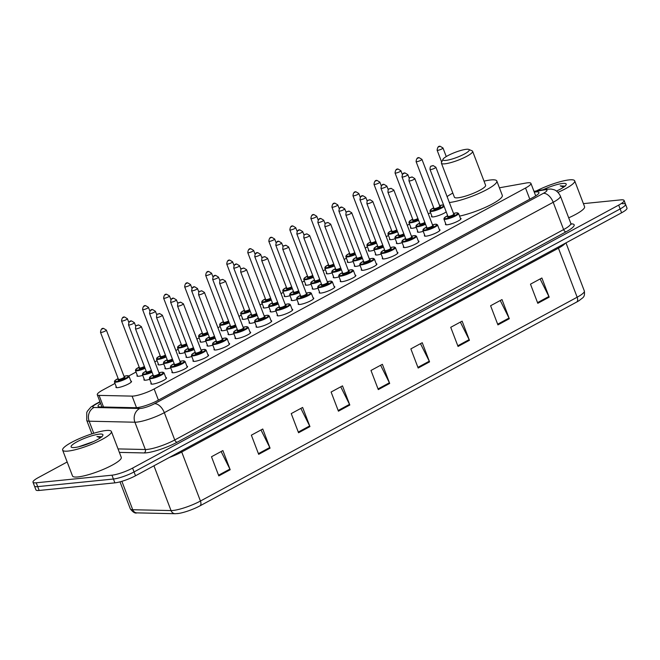 <?xml version="1.0" encoding="UTF-8"?>
<svg xmlns="http://www.w3.org/2000/svg" width="660" height="660" viewBox="0 0 660 660"><rect width="100%" height="100%" fill="white"/><g stroke="black" fill="none" stroke-linecap="round" stroke-linejoin="round"><path stroke-width="0.99" d="M142.758 375.342A8.349 1.576 159.1 0 1 138.691 376.258A8.349 1.576 159.1 0 1 136.966 375.952A8.349 1.576 159.1 0 1 137.255 375.251M163.795 363.957A8.349 1.576 159.1 0 1 159.728 364.881A8.349 1.576 159.1 0 1 158.004 364.567A8.349 1.576 159.1 0 1 158.293 363.866M184.833 352.572A8.349 1.576 159.1 0 1 180.766 353.496A8.349 1.576 159.1 0 1 179.041 353.191A8.349 1.576 159.1 0 1 179.33 352.489M205.87 341.195A8.349 1.576 159.1 0 1 201.803 342.111A8.349 1.576 159.1 0 1 200.079 341.806A8.349 1.576 159.1 0 1 200.376 341.104M226.908 329.81A8.349 1.576 159.1 0 1 222.849 330.734A8.349 1.576 159.1 0 1 221.116 330.421A8.349 1.576 159.1 0 1 221.413 329.719M247.946 318.425A8.349 1.576 159.1 0 1 243.886 319.349A8.349 1.576 159.1 0 1 242.162 319.044A8.349 1.576 159.1 0 1 242.451 318.343M268.983 307.048A8.349 1.576 159.1 0 1 264.924 307.964A8.349 1.576 159.1 0 1 263.2 307.659A8.349 1.576 159.1 0 1 263.488 306.958M290.021 295.663A8.349 1.576 159.1 0 1 285.962 296.579A8.349 1.576 159.1 0 1 284.237 296.274A8.349 1.576 159.1 0 1 284.526 295.573M311.066 284.278A8.349 1.576 159.1 0 1 306.999 285.202A8.349 1.576 159.1 0 1 305.275 284.889A8.349 1.576 159.1 0 1 305.563 284.196M332.104 272.893A8.349 1.576 159.1 0 1 328.036 273.817A8.349 1.576 159.1 0 1 326.312 273.512A8.349 1.576 159.1 0 1 326.601 272.811M353.141 261.517A8.349 1.576 159.1 0 1 349.074 262.433A8.349 1.576 159.1 0 1 347.35 262.127A8.349 1.576 159.1 0 1 347.638 261.426M374.179 250.132A8.349 1.576 159.1 0 1 370.111 251.056A8.349 1.576 159.1 0 1 368.387 250.742A8.349 1.576 159.1 0 1 368.684 250.049M395.216 238.747A8.349 1.576 159.1 0 1 391.149 239.671A8.349 1.576 159.1 0 1 389.425 239.365A8.349 1.576 159.1 0 1 389.722 238.664M416.254 227.37A8.349 1.576 159.1 0 1 412.195 228.286A8.349 1.576 159.1 0 1 410.462 227.98A8.349 1.576 159.1 0 1 410.759 227.279M446.218 211.876A8.349 1.576 159.1 0 1 433.232 216.909A8.349 1.576 159.1 0 1 431.508 216.596A8.349 1.576 159.1 0 1 431.797 215.894M130.845 381.051A8.349 1.576 159.1 0 1 131.53 381.373A8.349 1.576 159.1 0 1 126.605 384.871A8.349 1.576 159.1 0 1 117.653 387.643A8.349 1.576 159.1 0 1 115.929 387.337A8.349 1.576 159.1 0 1 116.218 386.636M170.758 367.892A8.349 1.576 159.1 0 1 166.7 368.816A8.349 1.576 159.1 0 1 164.967 368.503A8.349 1.576 159.1 0 1 165.264 367.81M191.796 356.507A8.349 1.576 159.1 0 1 187.737 357.431A8.349 1.576 159.1 0 1 186.013 357.126A8.349 1.576 159.1 0 1 186.301 356.425M212.834 345.13A8.349 1.576 159.1 0 1 208.774 346.046A8.349 1.576 159.1 0 1 207.05 345.741A8.349 1.576 159.1 0 1 207.339 345.04M233.871 333.745A8.349 1.576 159.1 0 1 229.812 334.67A8.349 1.576 159.1 0 1 228.088 334.356A8.349 1.576 159.1 0 1 228.376 333.655M254.917 322.361A8.349 1.576 159.1 0 1 250.849 323.284A8.349 1.576 159.1 0 1 249.125 322.979A8.349 1.576 159.1 0 1 249.414 322.278M275.954 310.984A8.349 1.576 159.1 0 1 271.887 311.899A8.349 1.576 159.1 0 1 270.163 311.594A8.349 1.576 159.1 0 1 270.451 310.893M296.992 299.599A8.349 1.576 159.1 0 1 292.924 300.523A8.349 1.576 159.1 0 1 291.2 300.209A8.349 1.576 159.1 0 1 291.497 299.508M318.029 288.214A8.349 1.576 159.1 0 1 313.962 289.138A8.349 1.576 159.1 0 1 312.238 288.824A8.349 1.576 159.1 0 1 312.535 288.131M339.067 276.837A8.349 1.576 159.1 0 1 335.008 277.753A8.349 1.576 159.1 0 1 333.275 277.447A8.349 1.576 159.1 0 1 333.572 276.746M360.104 265.452A8.349 1.576 159.1 0 1 356.045 266.368A8.349 1.576 159.1 0 1 354.321 266.062A8.349 1.576 159.1 0 1 354.61 265.361M381.142 254.067A8.349 1.576 159.1 0 1 377.083 254.991A8.349 1.576 159.1 0 1 375.358 254.677A8.349 1.576 159.1 0 1 375.647 253.984M402.179 242.682A8.349 1.576 159.1 0 1 398.12 243.606A8.349 1.576 159.1 0 1 396.396 243.301A8.349 1.576 159.1 0 1 396.685 242.599M423.225 231.305A8.349 1.576 159.1 0 1 419.158 232.221A8.349 1.576 159.1 0 1 417.433 231.916A8.349 1.576 159.1 0 1 417.722 231.214M149.721 379.277A8.349 1.576 159.1 0 1 145.654 380.193A8.349 1.576 159.1 0 1 143.929 379.888A8.349 1.576 159.1 0 1 144.226 379.186M292.05 309.243A8.349 1.576 159.1 0 1 292.735 309.573A8.349 1.576 159.1 0 1 287.81 313.063A8.349 1.576 159.1 0 1 278.858 315.835A8.349 1.576 159.1 0 1 277.134 315.529A8.349 1.576 159.1 0 1 277.423 314.828M313.087 297.858A8.349 1.576 159.1 0 1 313.772 298.188A8.349 1.576 159.1 0 1 308.847 301.678A8.349 1.576 159.1 0 1 299.896 304.458A8.349 1.576 159.1 0 1 298.171 304.144A8.349 1.576 159.1 0 1 298.46 303.443M207.892 354.775A8.349 1.576 159.1 0 1 208.576 355.096A8.349 1.576 159.1 0 1 203.651 358.594A8.349 1.576 159.1 0 1 194.7 361.366A8.349 1.576 159.1 0 1 192.976 361.061A8.349 1.576 159.1 0 1 193.264 360.36M334.125 286.481A8.349 1.576 159.1 0 1 334.81 286.803A8.349 1.576 159.1 0 1 329.885 290.301A8.349 1.576 159.1 0 1 320.933 293.073A8.349 1.576 159.1 0 1 319.209 292.76A8.349 1.576 159.1 0 1 319.498 292.066M186.854 366.151A8.349 1.576 159.1 0 1 187.539 366.481A8.349 1.576 159.1 0 1 182.614 369.979A8.349 1.576 159.1 0 1 173.662 372.751A8.349 1.576 159.1 0 1 171.938 372.438A8.349 1.576 159.1 0 1 172.227 371.745M271.012 320.628A8.349 1.576 159.1 0 1 271.697 320.95A8.349 1.576 159.1 0 1 266.772 324.448A8.349 1.576 159.1 0 1 257.821 327.22A8.349 1.576 159.1 0 1 256.088 326.914A8.349 1.576 159.1 0 1 256.385 326.213M228.938 343.39A8.349 1.576 159.1 0 1 229.614 343.72A8.349 1.576 159.1 0 1 224.697 347.209A8.349 1.576 159.1 0 1 215.737 349.981A8.349 1.576 159.1 0 1 214.013 349.676A8.349 1.576 159.1 0 1 214.302 348.975M249.975 332.005A8.349 1.576 159.1 0 1 250.66 332.335A8.349 1.576 159.1 0 1 245.734 335.825A8.349 1.576 159.1 0 1 236.775 338.605A8.349 1.576 159.1 0 1 235.051 338.291A8.349 1.576 159.1 0 1 235.348 337.59M355.162 275.096A8.349 1.576 159.1 0 1 355.847 275.426A8.349 1.576 159.1 0 1 350.922 278.916A8.349 1.576 159.1 0 1 341.971 281.688A8.349 1.576 159.1 0 1 340.246 281.383A8.349 1.576 159.1 0 1 340.535 280.682M376.2 263.711A8.349 1.576 159.1 0 1 376.885 264.041A8.349 1.576 159.1 0 1 371.959 267.531A8.349 1.576 159.1 0 1 363.008 270.303A8.349 1.576 159.1 0 1 361.284 269.998A8.349 1.576 159.1 0 1 361.573 269.296M397.246 252.334A8.349 1.576 159.1 0 1 397.922 252.656A8.349 1.576 159.1 0 1 392.997 256.154A8.349 1.576 159.1 0 1 384.046 258.926A8.349 1.576 159.1 0 1 382.322 258.613A8.349 1.576 159.1 0 1 382.61 257.92M418.283 240.95A8.349 1.576 159.1 0 1 418.968 241.279A8.349 1.576 159.1 0 1 414.043 244.769A8.349 1.576 159.1 0 1 405.083 247.541A8.349 1.576 159.1 0 1 403.359 247.236A8.349 1.576 159.1 0 1 403.656 246.535M439.321 229.564A8.349 1.576 159.1 0 1 440.005 229.895A8.349 1.576 159.1 0 1 435.08 233.384A8.349 1.576 159.1 0 1 426.121 236.156A8.349 1.576 159.1 0 1 424.396 235.851A8.349 1.576 159.1 0 1 424.693 235.15M460.358 218.179A8.349 1.576 159.1 0 1 461.043 218.51A8.349 1.576 159.1 0 1 456.118 222.007A8.349 1.576 159.1 0 1 447.166 224.779A8.349 1.576 159.1 0 1 445.434 224.466A8.349 1.576 159.1 0 1 445.731 223.773M165.817 377.536A8.349 1.576 159.1 0 1 166.501 377.866A8.349 1.576 159.1 0 1 161.576 381.356A8.349 1.576 159.1 0 1 152.625 384.128A8.349 1.576 159.1 0 1 150.901 383.823A8.349 1.576 159.1 0 1 151.189 383.122M114.997 383.427L102.679 390.085A15.659 2.962 -20.9 0 0 97.284 394.746A15.659 2.962 -20.9 0 0 99.091 395.389L132.091 396.124A15.659 2.962 -20.9 0 0 133.526 396.049A15.659 2.962 -20.9 0 0 154.151 388.963L525.541 188.026A15.659 2.962 -20.9 0 0 530.929 183.373A15.659 2.962 -20.9 0 0 525.921 183.051L499.414 187.795M430.567 212.685L428.315 213.906M409.53 224.07L407.278 225.291M388.492 235.455L386.232 236.676M367.455 246.832L365.195 248.061M346.417 258.217L344.157 259.438M325.38 269.602L323.12 270.823M304.342 280.987L302.082 282.208M283.305 292.363L281.045 293.584M262.259 303.748L260.007 304.969M241.222 315.134L238.97 316.354M220.184 326.51L217.924 327.731M199.147 337.895L196.886 339.116M178.109 349.28L175.849 350.501M157.072 360.657L154.811 361.886M136.034 372.042L128.791 375.961M100.576 403.359A15.659 2.962 -20.9 0 0 98.068 406.288A15.659 2.962 -20.9 0 0 99.874 406.931L135.523 407.715A15.659 2.962 -20.9 0 0 136.958 407.649A15.659 2.962 -20.9 0 0 157.583 400.562L533.536 197.158A15.659 2.962 -20.9 0 0 538.931 192.497A15.659 2.962 -20.9 0 0 534.27 192.118M583.399 203.635L620.837 199.873A15.659 2.962 159.1 0 1 624.071 200.45A15.659 2.962 159.1 0 1 618.684 205.112L132.594 468.097A15.659 2.962 159.1 0 1 111.969 475.192L36.234 482.798A15.659 2.962 159.1 0 1 33 482.221A15.659 2.962 159.1 0 1 38.395 477.559L67.163 461.992M622.306 203.709A15.659 2.962 159.1 0 1 625.54 204.286L627 208.114A15.659 2.962 159.1 0 1 621.605 212.776L135.523 475.761A15.659 2.962 159.1 0 1 114.889 482.848L39.163 490.454L37.694 486.626A15.659 2.962 159.1 0 1 34.46 486.049A15.659 2.962 159.1 0 0 37.694 486.626L113.429 479.02L37.694 486.626L36.234 482.798M135.523 475.761L134.054 471.933A15.659 2.962 159.1 0 1 113.429 479.02A15.659 2.962 159.1 0 0 134.054 471.933L620.144 208.939L134.054 471.933L132.594 468.097M625.54 204.286A15.659 2.962 159.1 0 1 620.144 208.939A15.659 2.962 159.1 0 0 625.54 204.286L624.071 200.45M540.111 278.949L548.897 296.488A4.174 2.343 61.6 0 1 549.186 297.149L541.876 278L530.483 284.163L537.793 303.311L549.186 297.149M500.239 300.523L509.017 318.062A4.174 2.343 61.6 0 1 509.314 318.722L501.996 299.574L490.603 305.737L497.92 324.885L509.314 318.722M460.358 322.096L469.144 339.636A4.174 2.343 61.6 0 1 469.441 340.296L462.124 321.148L450.731 327.31L458.048 346.459L469.441 340.296M420.486 343.67L429.272 361.21A4.174 2.343 61.6 0 1 429.561 361.87L422.251 342.721L410.858 348.884L418.168 368.033L429.561 361.87M221.116 451.539L229.903 469.079A4.174 2.343 61.6 0 1 230.191 469.738L222.882 450.582L211.489 456.753L218.798 475.901L230.191 469.738M260.989 429.965L269.775 447.505A4.174 2.343 61.6 0 1 270.064 448.165L262.754 429.008L251.361 435.179L258.671 454.327L270.064 448.165M300.861 408.391L309.647 425.931A4.174 2.343 61.6 0 1 309.944 426.591L302.626 407.435L291.233 413.605L298.551 432.754L309.944 426.591M340.741 386.818L349.519 404.357A4.174 2.343 61.6 0 1 349.816 405.017L342.499 385.869L331.105 392.032L338.423 411.18L349.816 405.017M380.614 365.244L389.4 382.784A4.174 2.343 61.6 0 1 389.689 383.443L382.379 364.295L370.986 370.458L378.296 389.606L389.689 383.443M576.7 302.033A5.222 2.929 -118.4 0 0 577.162 297.214A20.881 3.952 -20.9 0 0 584.347 291.002C585.024 297.701 583.093 297.198 579.373 300.457A17.119 3.234 159.1 0 1 576.7 302.033L199.98 505.849A17.119 3.234 159.1 0 1 178.637 513.447A17.119 3.234 159.1 0 1 177.424 513.595M39.163 490.454A15.659 2.962 159.1 0 1 35.929 489.877L33 482.221M106.004 430.534A26.095 4.934 159.1 0 1 111.392 431.5A26.095 4.934 159.1 0 1 96.005 442.414A26.095 4.934 159.1 0 1 68.021 451.085A26.095 4.934 159.1 0 1 62.634 450.12A26.095 4.934 159.1 0 1 78.02 439.205A26.095 4.934 159.1 0 1 106.004 430.534M111.392 431.5L121.267 457.355A26.095 4.934 159.1 0 1 105.872 468.27A26.095 4.934 159.1 0 1 77.897 476.941A26.095 4.934 159.1 0 1 72.509 475.976L62.634 450.12M93.349 441.639L78.523 446.828M74.629 447.513A17.02 3.217 159.1 0 1 71.635 447.348A17.02 3.217 159.1 0 1 79.744 440.418A17.02 3.217 159.1 0 1 99.396 434.115A17.02 3.217 159.1 0 1 102.836 435.435A17.02 3.217 159.1 0 1 91.418 442.497A17.02 3.217 159.1 0 1 74.629 447.513M101.953 436.813L96.921 436.524L100.369 437.794M101.566 436.887L96.921 436.524M466.356 149.3A14.091 2.665 159.1 0 1 468.839 149.44A14.091 2.665 159.1 0 1 462.124 155.174A14.091 2.665 159.1 0 1 445.855 160.396A14.091 2.665 159.1 0 1 443 159.299A14.091 2.665 159.1 0 1 452.463 153.45A14.091 2.665 159.1 0 1 466.356 149.3M468.839 149.44L472.114 150.826A16.698 3.16 159.1 0 1 472.618 151.288A16.698 3.16 159.1 0 1 462.776 158.268A16.698 3.16 159.1 0 1 444.865 163.82A16.698 3.16 159.1 0 1 441.416 163.201A16.698 3.16 159.1 0 1 441.49 162.525L443 159.299M441.416 163.201L454.393 197.2A16.698 3.16 -20.9 0 0 457.85 197.81A16.698 3.16 -20.9 0 0 475.753 192.266A16.698 3.16 -20.9 0 0 485.603 185.279L472.618 151.288M484.028 181.154A28.71 5.428 159.1 0 1 490.883 179.941A28.71 5.428 159.1 0 1 496.815 180.997A28.71 5.428 159.1 0 1 480.059 192.926A28.71 5.428 159.1 0 1 449.344 202.513M496.815 180.997L502.301 195.36A28.71 5.428 159.1 0 1 488.483 205.912A28.71 5.428 159.1 0 1 459.566 216.1M447.084 196.597A28.71 5.428 159.1 0 1 452.818 193.075M536.374 190.93A26.095 4.934 159.1 0 1 569.299 179.875A26.095 4.934 159.1 0 1 574.695 180.84A26.095 4.934 159.1 0 1 557.989 192.34M574.695 180.84L584.57 206.695A26.095 4.934 159.1 0 1 568.697 217.825M543.114 189.725A17.02 3.217 159.1 0 1 562.699 183.447A17.02 3.217 159.1 0 1 566.14 184.767A17.02 3.217 159.1 0 1 556.479 191.062M565.257 186.145L560.224 185.864L563.673 187.135M564.869 186.219L560.224 185.864M136.513 407.69L132.091 396.124M158.408 400.117L154.151 388.963M103.529 407.014L99.091 395.389M529.798 199.18L525.541 188.026M100.048 401.981L96.426 403.936A10.436 1.972 -20.9 0 0 94.042 407.476L139.804 408.49A10.436 1.972 -20.9 0 0 140.761 408.441A10.436 1.972 -20.9 0 0 154.514 403.714L543.386 193.322A10.436 1.972 -20.9 0 0 544.822 189.832A10.436 1.972 -20.9 0 0 543.634 190.006L534.113 191.705M543.634 190.006A10.436 7.26 79.8 0 1 545.449 189.304L551.042 189.024L553.856 189.684C553.451 189.61 557.452 190.171 560.389 196.069A20.881 3.952 159.1 0 1 553.195 202.282L164.323 412.673A20.881 3.952 159.1 0 1 136.818 422.128A20.881 3.952 159.1 0 1 134.912 422.218L145.332 449.51A20.881 3.952 -20.9 0 0 147.246 449.419A20.881 3.952 -20.9 0 0 174.751 439.964L563.615 229.573A20.881 3.952 -20.9 0 0 570.809 223.361L571.51 224.194L570.768 224.087M571.098 223.855A23.488 4.438 159.1 0 1 566.074 231.809L177.202 442.2A2.607 1.468 61.6 0 1 174.751 439.964L164.323 412.673A10.436 5.866 -118.4 0 0 154.514 403.714M177.202 442.2A23.488 4.438 159.1 0 1 146.256 452.842A23.488 4.438 159.1 0 1 144.111 452.941L119.369 452.397M111.969 475.192L114.889 482.848M618.684 205.112L621.605 212.776M139.804 408.49A10.436 9.298 91.3 0 0 134.912 422.218L89.15 421.204L93.753 433.273M94.042 407.476A10.436 9.298 91.3 0 0 89.15 421.204A20.881 3.952 159.1 0 1 86.74 420.346L91.897 433.859M118.041 448.907L145.332 449.51A2.607 2.326 -88.7 0 1 144.111 452.941M543.386 193.322A10.436 5.866 -118.4 0 1 553.195 202.282L563.615 229.573A2.607 1.468 61.6 0 0 566.074 231.809M96.426 403.936A10.436 5.866 -118.4 0 0 95.122 404.332L90.923 407.047L87.368 411.205L86.749 412.566L86.74 420.346M558.112 247.129A5.222 2.929 -118.4 0 0 558.434 248.185L181.723 452.001A20.881 3.952 159.1 0 1 169.282 457.495M565.282 243.243A20.881 3.952 159.1 0 1 558.434 248.185L577.162 297.214L200.442 501.031A5.222 2.929 61.6 0 1 199.98 505.849M121.877 481.313L132.726 509.726A5.222 4.645 91.3 0 0 136.892 512.869C135.176 513.612 132.99 512.275 130.325 508.868A20.881 3.952 -20.9 0 0 132.726 509.726L171.031 510.568A20.881 3.952 -20.9 0 0 172.936 510.485A20.881 3.952 -20.9 0 0 200.442 501.031L181.723 452.001A5.222 2.929 -118.4 0 1 181.393 450.945M178.637 513.447L175.189 513.711A5.222 4.645 91.3 0 1 171.031 510.568L153.937 465.795M389.4 382.784L378.04 388.93M349.519 404.357L338.159 410.503M309.647 425.931L298.287 432.077M269.775 447.505L258.415 453.651M229.903 469.079L218.542 475.225M429.272 361.21L417.912 367.356M469.144 339.636L457.784 345.782M509.017 318.062L497.656 324.209M548.897 296.488L537.537 302.635M150.992 378.659A7.829 1.477 159.1 0 1 149.374 378.37L149.77 377.182L153.128 375.037A7.309 1.378 -20.9 0 0 151.189 377.974A7.309 1.378 -20.9 0 0 160.817 374.665A7.309 1.378 -20.9 0 0 161.824 372.224A7.309 1.378 -20.9 0 0 158.986 372.817L161.956 372.182L164.002 372.784A7.829 1.477 159.1 0 1 159.39 376.06A7.829 1.477 159.1 0 1 150.992 378.659M159.349 373.651A3.655 0.693 159.1 0 1 158.54 374.946A3.655 0.693 159.1 0 1 153.846 376.538A3.655 0.693 159.1 0 1 153.516 375.829M159.25 373.502L141.331 326.584A3.135 0.594 159.1 0 1 139.483 327.888A3.135 0.594 159.1 0 1 136.125 328.927A3.135 0.594 159.1 0 1 135.481 328.812L153.4 375.738A3.135 0.594 -20.9 0 0 154.044 375.853A3.135 0.594 -20.9 0 0 157.402 374.814A3.135 0.594 -20.9 0 0 159.25 373.502L159.035 373.7M137.874 325.099L137.115 325.512L137.874 325.099M172.029 367.274A7.829 1.477 159.1 0 1 170.412 366.985L170.808 365.797L174.174 363.66A7.309 1.378 -20.9 0 0 172.227 366.589A7.309 1.378 -20.9 0 0 181.855 363.28A7.309 1.378 -20.9 0 0 182.861 360.838A7.309 1.378 -20.9 0 0 180.023 361.433L182.993 360.797L185.039 361.399A7.829 1.477 159.1 0 1 180.427 364.675A7.829 1.477 159.1 0 1 172.029 367.274M180.386 362.266A3.655 0.693 159.1 0 1 179.578 363.561A3.655 0.693 159.1 0 1 174.883 365.153A3.655 0.693 159.1 0 1 174.562 364.452M180.287 362.117L162.368 315.2A3.135 0.594 159.1 0 1 160.52 316.511A3.135 0.594 159.1 0 1 157.162 317.551A3.135 0.594 159.1 0 1 156.519 317.435L174.438 364.353A3.135 0.594 -20.9 0 0 175.081 364.468A3.135 0.594 -20.9 0 0 178.439 363.429A3.135 0.594 -20.9 0 0 180.287 362.117L180.073 362.315M158.911 313.714L158.152 314.127L158.911 313.714M193.066 355.897A7.829 1.477 159.1 0 1 191.45 355.608L191.845 354.42L195.212 352.275A7.309 1.378 -20.9 0 0 193.264 355.212A7.309 1.378 -20.9 0 0 202.892 351.904A7.309 1.378 -20.9 0 0 203.899 349.453A7.309 1.378 -20.9 0 0 201.061 350.048L204.031 349.421L206.077 350.023A7.829 1.477 159.1 0 1 201.465 353.298A7.829 1.477 159.1 0 1 193.066 355.897M201.424 350.881A3.655 0.693 159.1 0 1 200.615 352.184A3.655 0.693 159.1 0 1 195.929 353.768A3.655 0.693 159.1 0 1 195.599 353.067M201.325 350.74L183.406 303.814A3.135 0.594 159.1 0 1 181.558 305.126A3.135 0.594 159.1 0 1 178.208 306.166A3.135 0.594 159.1 0 1 177.556 306.05L195.475 352.976A3.135 0.594 -20.9 0 0 196.119 353.092A3.135 0.594 -20.9 0 0 199.477 352.044A3.135 0.594 -20.9 0 0 201.325 350.74L201.11 350.938M179.949 302.329L179.19 302.742L179.949 302.329M214.112 344.512A7.829 1.477 159.1 0 1 212.487 344.223L212.883 343.035L216.249 340.89A7.309 1.378 -20.9 0 0 214.302 343.827A7.309 1.378 -20.9 0 0 223.93 340.519A7.309 1.378 -20.9 0 0 224.936 338.077A7.309 1.378 -20.9 0 0 222.098 338.671L225.068 338.036L227.123 338.638A7.829 1.477 159.1 0 1 222.502 341.913A7.829 1.477 159.1 0 1 214.112 344.512M222.461 339.496A3.655 0.693 159.1 0 1 221.653 340.799A3.655 0.693 159.1 0 1 216.967 342.391A3.655 0.693 159.1 0 1 216.637 341.682M222.362 339.355L204.443 292.429A3.135 0.594 159.1 0 1 202.603 293.741A3.135 0.594 159.1 0 1 199.246 294.781A3.135 0.594 159.1 0 1 198.594 294.665L216.513 341.591A3.135 0.594 -20.9 0 0 217.157 341.707A3.135 0.594 -20.9 0 0 220.514 340.667A3.135 0.594 -20.9 0 0 222.362 339.355L222.148 339.553M200.987 290.953L200.227 291.365L200.987 290.953M235.15 333.127A7.829 1.477 159.1 0 1 233.533 332.838L233.921 331.65L237.286 329.505A7.309 1.378 -20.9 0 0 235.348 332.442A7.309 1.378 -20.9 0 0 244.967 329.134A7.309 1.378 -20.9 0 0 245.974 326.692A7.309 1.378 -20.9 0 0 243.144 327.286L246.106 326.65L248.16 327.253A7.829 1.477 159.1 0 1 243.54 330.528A7.829 1.477 159.1 0 1 235.15 333.127M243.499 328.119A3.655 0.693 159.1 0 1 242.698 329.414A3.655 0.693 159.1 0 1 238.004 331.007A3.655 0.693 159.1 0 1 237.674 330.305M243.4 327.971L225.489 281.053A3.135 0.594 159.1 0 1 223.641 282.364A3.135 0.594 159.1 0 1 220.283 283.404A3.135 0.594 159.1 0 1 219.632 283.288L237.55 330.206A3.135 0.594 -20.9 0 0 238.202 330.322A3.135 0.594 -20.9 0 0 241.56 329.282A3.135 0.594 -20.9 0 0 243.4 327.971L243.185 328.168M222.024 279.568L221.265 279.98L222.024 279.568M256.187 321.75A7.829 1.477 159.1 0 1 254.57 321.461L254.958 320.265L258.324 318.128A7.309 1.378 -20.9 0 0 256.385 321.065A7.309 1.378 -20.9 0 0 266.013 317.757A7.309 1.378 -20.9 0 0 267.019 315.307A7.309 1.378 -20.9 0 0 264.182 315.901L267.143 315.265L269.197 315.876A7.829 1.477 159.1 0 1 264.577 319.143A7.829 1.477 159.1 0 1 256.187 321.75M264.536 316.734A3.655 0.693 159.1 0 1 263.736 318.037A3.655 0.693 159.1 0 1 259.042 319.621A3.655 0.693 159.1 0 1 258.712 318.92M264.445 316.594L246.526 269.668A3.135 0.594 159.1 0 1 244.678 270.979A3.135 0.594 159.1 0 1 241.321 272.019A3.135 0.594 159.1 0 1 240.669 271.903L258.588 318.821A3.135 0.594 -20.9 0 0 259.24 318.937A3.135 0.594 -20.9 0 0 262.597 317.897A3.135 0.594 -20.9 0 0 264.445 316.594L264.223 316.792M243.061 268.183L242.302 268.595L243.061 268.183M292.438 310.266L290.235 304.491A7.829 1.477 159.1 0 1 285.615 307.766A7.829 1.477 159.1 0 1 277.225 310.365A7.829 1.477 159.1 0 1 275.608 310.076L275.995 308.888L279.361 306.743M279.37 306.751A7.309 1.378 -20.9 0 0 277.423 309.68A7.309 1.378 -20.9 0 0 287.05 306.372A7.309 1.378 -20.9 0 0 288.057 303.93A7.309 1.378 -20.9 0 0 285.219 304.524L288.181 303.889L290.235 304.491M285.574 305.349A3.655 0.693 159.1 0 1 284.774 306.652A3.655 0.693 159.1 0 1 280.079 308.245A3.655 0.693 159.1 0 1 279.749 307.535M285.483 305.209L267.564 258.283A3.135 0.594 159.1 0 1 265.716 259.594A3.135 0.594 159.1 0 1 262.358 260.634A3.135 0.594 159.1 0 1 261.715 260.518L279.625 307.445A3.135 0.594 -20.9 0 0 280.277 307.56A3.135 0.594 -20.9 0 0 283.635 306.521A3.135 0.594 -20.9 0 0 285.483 305.209L285.268 305.407M264.099 256.806L263.34 257.218L264.099 256.806M313.483 298.889L311.272 293.106A7.829 1.477 159.1 0 1 306.652 296.381A7.829 1.477 159.1 0 1 298.262 298.98A7.829 1.477 159.1 0 1 296.645 298.691L297.041 297.503L300.399 295.358M300.407 295.375A7.309 1.378 -20.9 0 0 298.46 298.295A7.309 1.378 -20.9 0 0 308.088 294.987A7.309 1.378 -20.9 0 0 309.094 292.545A7.309 1.378 -20.9 0 0 306.257 293.139L309.226 292.504L311.272 293.106M306.62 293.972A3.655 0.693 159.1 0 1 305.811 295.267A3.655 0.693 159.1 0 1 301.117 296.86A3.655 0.693 159.1 0 1 300.787 296.159M306.521 293.824L288.601 246.906A3.135 0.594 159.1 0 1 286.753 248.209A3.135 0.594 159.1 0 1 283.396 249.257A3.135 0.594 159.1 0 1 282.752 249.142L300.671 296.06A3.135 0.594 -20.9 0 0 301.315 296.175A3.135 0.594 -20.9 0 0 304.673 295.135A3.135 0.594 -20.9 0 0 306.521 293.824L306.306 294.022M285.145 245.421L284.377 245.834L285.145 245.421M334.521 287.504L332.31 281.721A7.829 1.477 159.1 0 1 327.698 284.996A7.829 1.477 159.1 0 1 319.3 287.603A7.829 1.477 159.1 0 1 317.683 287.314L318.079 286.118L321.436 283.981M321.445 283.99A7.309 1.378 -20.9 0 0 319.498 286.918A7.309 1.378 -20.9 0 0 329.125 283.61A7.309 1.378 -20.9 0 0 330.132 281.16A7.309 1.378 -20.9 0 0 327.294 281.754L330.264 281.119L332.31 281.721M327.657 282.587A3.655 0.693 159.1 0 1 326.849 283.891A3.655 0.693 159.1 0 1 322.154 285.475A3.655 0.693 159.1 0 1 321.824 284.774M327.558 282.447L309.639 235.521A3.135 0.594 159.1 0 1 307.791 236.833A3.135 0.594 159.1 0 1 304.433 237.872A3.135 0.594 159.1 0 1 303.79 237.757L321.709 284.674A3.135 0.594 -20.9 0 0 322.352 284.79A3.135 0.594 -20.9 0 0 325.71 283.75A3.135 0.594 -20.9 0 0 327.558 282.447L327.343 282.645M306.182 234.036L305.423 234.448L306.182 234.036M355.558 276.119L353.347 270.344A7.829 1.477 159.1 0 1 348.736 273.62A7.829 1.477 159.1 0 1 340.337 276.218A7.829 1.477 159.1 0 1 338.72 275.929L339.116 274.741L342.474 272.596M342.482 272.605A7.309 1.378 -20.9 0 0 340.535 275.534A7.309 1.378 -20.9 0 0 350.163 272.225A7.309 1.378 -20.9 0 0 351.17 269.783A7.309 1.378 -20.9 0 0 348.332 270.369L351.301 269.742L353.347 270.344M348.695 271.202A3.655 0.693 159.1 0 1 347.886 272.506A3.655 0.693 159.1 0 1 343.192 274.098A3.655 0.693 159.1 0 1 342.87 273.388M348.596 271.062L330.676 224.136A3.135 0.594 159.1 0 1 328.828 225.448A3.135 0.594 159.1 0 1 325.471 226.487A3.135 0.594 159.1 0 1 324.827 226.372L342.746 273.298A3.135 0.594 -20.9 0 0 343.39 273.413A3.135 0.594 -20.9 0 0 346.748 272.374A3.135 0.594 -20.9 0 0 348.596 271.062L348.381 271.26M327.22 222.659L326.461 223.063L327.22 222.659M376.596 264.742L374.385 258.959A7.829 1.477 159.1 0 1 369.773 262.235A7.829 1.477 159.1 0 1 361.375 264.833A7.829 1.477 159.1 0 1 359.758 264.545L360.154 263.356L363.52 261.212M363.52 261.228A7.309 1.378 -20.9 0 0 361.573 264.149A7.309 1.378 -20.9 0 0 371.2 260.84A7.309 1.378 -20.9 0 0 372.207 258.398A7.309 1.378 -20.9 0 0 369.369 258.992M369.732 259.825A3.655 0.693 159.1 0 1 368.923 261.121A3.655 0.693 159.1 0 1 364.229 262.713A3.655 0.693 159.1 0 1 363.908 262.012M369.633 259.677L351.714 212.759A3.135 0.594 159.1 0 1 349.866 214.063A3.135 0.594 159.1 0 1 346.508 215.102A3.135 0.594 159.1 0 1 345.865 214.987L363.784 261.913A3.135 0.594 -20.9 0 0 364.427 262.028A3.135 0.594 -20.9 0 0 367.785 260.989A3.135 0.594 -20.9 0 0 369.633 259.677L369.418 259.875M348.257 211.274L347.498 211.687L348.257 211.274M397.633 253.358L395.431 247.574A7.829 1.477 159.1 0 1 390.811 250.849A7.829 1.477 159.1 0 1 382.421 253.448A7.829 1.477 159.1 0 1 380.795 253.16L381.191 251.971L384.557 249.835A7.309 1.378 -20.9 0 0 382.61 252.772A7.309 1.378 -20.9 0 0 392.238 249.455A7.309 1.378 -20.9 0 0 393.245 247.013A7.309 1.378 -20.9 0 0 390.406 247.607M390.769 248.44A3.655 0.693 159.1 0 1 389.961 249.736A3.655 0.693 159.1 0 1 385.275 251.328A3.655 0.693 159.1 0 1 384.945 250.627M390.671 248.292L372.751 201.374A3.135 0.594 159.1 0 1 370.912 202.686A3.135 0.594 159.1 0 1 367.554 203.725A3.135 0.594 159.1 0 1 366.902 203.61L384.821 250.528A3.135 0.594 -20.9 0 0 385.465 250.643A3.135 0.594 -20.9 0 0 388.822 249.604A3.135 0.594 -20.9 0 0 390.671 248.292L390.456 248.49M369.295 199.889L368.536 200.302L369.295 199.889M418.671 241.972L416.468 236.197A7.829 1.477 159.1 0 1 411.848 239.473A7.829 1.477 159.1 0 1 403.458 242.071A7.829 1.477 159.1 0 1 401.841 241.783L402.229 240.595L405.595 238.45A7.309 1.378 -20.9 0 0 403.648 241.387A7.309 1.378 -20.9 0 0 413.275 238.078A7.309 1.378 -20.9 0 0 414.282 235.636A7.309 1.378 -20.9 0 0 411.452 236.222M411.807 237.055A3.655 0.693 159.1 0 1 410.998 238.359A3.655 0.693 159.1 0 1 406.312 239.951A3.655 0.693 159.1 0 1 405.983 239.242M411.708 236.915L393.797 189.989A3.135 0.594 159.1 0 1 391.949 191.301A3.135 0.594 159.1 0 1 388.591 192.34A3.135 0.594 159.1 0 1 387.94 192.225L405.859 239.151A3.135 0.594 -20.9 0 0 406.51 239.266A3.135 0.594 -20.9 0 0 409.868 238.227A3.135 0.594 -20.9 0 0 411.708 236.915L411.493 237.113M390.332 188.512L389.573 188.917L390.332 188.512M439.709 230.596L437.506 224.812A7.829 1.477 159.1 0 1 432.886 228.088A7.829 1.477 159.1 0 1 424.495 230.686A7.829 1.477 159.1 0 1 422.879 230.398L423.266 229.21L426.632 227.065A7.309 1.378 -20.9 0 0 424.693 230.002A7.309 1.378 -20.9 0 0 434.313 226.693A7.309 1.378 -20.9 0 0 435.319 224.251A7.309 1.378 -20.9 0 0 432.49 224.846M432.844 225.679A3.655 0.693 159.1 0 1 432.044 226.974A3.655 0.693 159.1 0 1 427.35 228.566A3.655 0.693 159.1 0 1 427.02 227.857M432.745 225.53L414.835 178.612A3.135 0.594 159.1 0 1 412.987 179.916A3.135 0.594 159.1 0 1 409.629 180.956A3.135 0.594 159.1 0 1 408.977 180.84L426.896 227.766A3.135 0.594 -20.9 0 0 427.548 227.882A3.135 0.594 -20.9 0 0 430.906 226.842A3.135 0.594 -20.9 0 0 432.745 225.53L432.531 225.728M411.37 177.127L410.611 177.54L411.37 177.127M460.746 219.211L458.543 213.427A7.829 1.477 159.1 0 1 453.923 216.703A7.829 1.477 159.1 0 1 445.533 219.301A7.829 1.477 159.1 0 1 443.916 219.013L444.304 217.825L447.67 215.688A7.309 1.378 -20.9 0 0 445.731 218.617A7.309 1.378 -20.9 0 0 455.359 215.309A7.309 1.378 -20.9 0 0 456.365 212.866A7.309 1.378 -20.9 0 0 453.527 213.46M453.882 214.294A3.655 0.693 159.1 0 1 453.082 215.589A3.655 0.693 159.1 0 1 448.387 217.181A3.655 0.693 159.1 0 1 448.058 216.48M453.791 214.145L435.872 167.227A3.135 0.594 159.1 0 1 434.024 168.539A3.135 0.594 159.1 0 1 430.666 169.579A3.135 0.594 159.1 0 1 430.023 169.463L447.934 216.381A3.135 0.594 -20.9 0 0 448.585 216.496A3.135 0.594 -20.9 0 0 451.943 215.457A3.135 0.594 -20.9 0 0 453.791 214.145L453.577 214.343M432.407 165.743L431.648 166.155L432.407 165.743M152.081 372.273A7.829 1.477 159.1 0 1 144.029 374.723A7.829 1.477 159.1 0 1 142.411 374.435L144.614 380.218M146.165 371.118A7.309 1.378 -20.9 0 0 144.226 374.038A7.309 1.378 -20.9 0 0 151.858 371.704M151.594 371.002A3.655 0.693 159.1 0 1 146.883 372.603A3.655 0.693 159.1 0 1 146.553 371.893M146.594 371.91L146.429 371.803A3.135 0.594 -20.9 0 0 147.081 371.918A3.135 0.594 -20.9 0 0 151.363 370.409M128.51 324.877C128.857 321.899 129.871 320.587 131.554 320.958L134.368 322.649A3.135 0.594 159.1 0 1 132.52 323.953A3.135 0.594 159.1 0 1 129.162 324.992A3.135 0.594 159.1 0 1 128.51 324.877L146.429 371.803M130.144 321.577L130.903 321.164L130.144 321.577M173.118 360.896A7.829 1.477 159.1 0 1 165.066 363.338A7.829 1.477 159.1 0 1 163.449 363.049L165.652 368.833M167.211 359.733A7.309 1.378 -20.9 0 0 165.264 362.653A7.309 1.378 -20.9 0 0 172.895 360.319M172.631 359.617A3.655 0.693 159.1 0 1 167.92 361.218A3.655 0.693 159.1 0 1 167.59 360.517M167.632 360.525L167.467 360.418A3.135 0.594 -20.9 0 0 168.118 360.533A3.135 0.594 -20.9 0 0 172.4 359.032M149.556 313.5C149.902 310.513 150.917 309.21 152.6 309.581L155.405 311.264A3.135 0.594 159.1 0 1 153.557 312.576A3.135 0.594 159.1 0 1 150.2 313.615A3.135 0.594 159.1 0 1 149.556 313.5L167.467 360.418M151.181 310.192L151.94 309.779L151.181 310.192M194.155 349.511A7.829 1.477 159.1 0 1 186.103 351.962A7.829 1.477 159.1 0 1 184.487 351.673L186.689 357.448M188.249 348.348A7.309 1.378 -20.9 0 0 186.301 351.277A7.309 1.378 -20.9 0 0 193.933 348.934M193.669 348.241A3.655 0.693 159.1 0 1 188.958 349.833A3.655 0.693 159.1 0 1 188.628 349.132M188.669 349.14L188.512 349.033A3.135 0.594 -20.9 0 0 189.156 349.148A3.135 0.594 -20.9 0 0 193.438 347.647M170.594 302.115C170.94 299.128 171.955 297.825 173.638 298.196L176.443 299.879A3.135 0.594 159.1 0 1 174.595 301.191A3.135 0.594 159.1 0 1 171.237 302.23A3.135 0.594 159.1 0 1 170.594 302.115L188.512 349.033M172.219 298.807L172.978 298.394L172.219 298.807M215.193 338.126A7.829 1.477 159.1 0 1 207.141 340.576A7.829 1.477 159.1 0 1 205.524 340.288L207.735 346.071M209.286 336.963A7.309 1.378 -20.9 0 0 207.339 339.892A7.309 1.378 -20.9 0 0 214.97 337.557M214.706 336.856A3.655 0.693 159.1 0 1 209.995 338.456A3.655 0.693 159.1 0 1 209.665 337.747M209.707 337.763L209.55 337.656A3.135 0.594 -20.9 0 0 210.194 337.772A3.135 0.594 -20.9 0 0 214.483 336.262M191.631 290.73C191.977 287.752 192.992 286.44 194.675 286.811L197.48 288.494A3.135 0.594 159.1 0 1 195.632 289.806A3.135 0.594 159.1 0 1 192.274 290.846A3.135 0.594 159.1 0 1 191.631 290.73L209.55 337.656M193.264 287.43L194.023 287.017L193.264 287.43M236.23 326.75A7.829 1.477 159.1 0 1 228.178 329.191A7.829 1.477 159.1 0 1 226.561 328.903L228.773 334.686M230.323 325.586A7.309 1.378 -20.9 0 0 228.376 328.507A7.309 1.378 -20.9 0 0 236.008 326.172M235.744 325.471A3.655 0.693 159.1 0 1 231.033 327.071A3.655 0.693 159.1 0 1 230.711 326.37M230.744 326.378L230.587 326.271A3.135 0.594 -20.9 0 0 231.231 326.387A3.135 0.594 -20.9 0 0 235.521 324.877M212.668 279.353C213.015 276.367 214.03 275.063 215.713 275.435L218.518 277.117A3.135 0.594 159.1 0 1 216.67 278.429A3.135 0.594 159.1 0 1 213.312 279.469A3.135 0.594 159.1 0 1 212.668 279.353L230.587 326.271M214.302 276.045L215.061 275.632L214.302 276.045M257.268 315.364A7.829 1.477 159.1 0 1 249.216 317.815A7.829 1.477 159.1 0 1 247.599 317.526L249.81 323.301M247.599 317.526L247.995 316.33L251.361 314.193A7.309 1.378 -20.9 0 0 249.414 317.13A7.309 1.378 -20.9 0 0 257.053 314.787M256.781 314.094A3.655 0.693 159.1 0 1 252.071 315.686A3.655 0.693 159.1 0 1 251.749 314.985M251.782 314.993L251.625 314.886A3.135 0.594 -20.9 0 0 252.268 315.001A3.135 0.594 -20.9 0 0 256.558 313.5M233.706 267.968C234.052 264.982 235.067 263.678 236.75 264.049L239.555 265.733A3.135 0.594 159.1 0 1 237.707 267.044A3.135 0.594 159.1 0 1 234.349 268.084A3.135 0.594 159.1 0 1 233.706 267.968L251.625 314.886M235.339 264.66L236.099 264.248L235.339 264.66M278.305 303.979A7.829 1.477 159.1 0 1 270.253 306.43A7.829 1.477 159.1 0 1 268.637 306.141L270.847 311.924M268.637 306.141L269.033 304.953L272.399 302.808A7.309 1.378 -20.9 0 0 270.451 305.745A7.309 1.378 -20.9 0 0 278.091 303.41M277.819 302.709A3.655 0.693 159.1 0 1 273.116 304.31A3.655 0.693 159.1 0 1 272.786 303.6M272.819 303.616L272.662 303.509A3.135 0.594 -20.9 0 0 273.306 303.625A3.135 0.594 -20.9 0 0 277.596 302.115M254.743 256.583C255.09 253.605 256.105 252.293 257.788 252.664L260.593 254.347A3.135 0.594 159.1 0 1 258.753 255.659A3.135 0.594 159.1 0 1 255.395 256.699A3.135 0.594 159.1 0 1 254.743 256.583L272.662 303.509M256.377 253.275L257.136 252.871L256.377 253.275M299.343 292.603A7.829 1.477 159.1 0 1 291.299 295.045A7.829 1.477 159.1 0 1 289.682 294.756L291.885 300.539M289.682 294.756L290.07 293.568L293.436 291.423A7.309 1.378 -20.9 0 0 291.489 294.36A7.309 1.378 -20.9 0 0 299.128 292.025M298.856 291.324A3.655 0.693 159.1 0 1 294.154 292.924A3.655 0.693 159.1 0 1 293.824 292.223M293.865 292.231L293.7 292.124A3.135 0.594 -20.9 0 0 294.352 292.24A3.135 0.594 -20.9 0 0 298.634 290.73M275.781 245.198C276.127 242.22 277.142 240.916 278.825 241.279L281.63 242.971A3.135 0.594 159.1 0 1 279.79 244.274A3.135 0.594 159.1 0 1 276.433 245.314A3.135 0.594 159.1 0 1 275.781 245.198L293.7 292.124M277.414 241.898L278.173 241.486L277.414 241.898M320.389 281.218A7.829 1.477 159.1 0 1 312.337 283.668A7.829 1.477 159.1 0 1 310.72 283.371L312.923 289.154M310.72 283.371L311.108 282.183L314.474 280.046A7.309 1.378 -20.9 0 0 312.535 282.983A7.309 1.378 -20.9 0 0 320.166 280.64M319.902 279.939A3.655 0.693 159.1 0 1 315.191 281.539A3.655 0.693 159.1 0 1 314.861 280.838M314.902 280.846L314.738 280.739A3.135 0.594 -20.9 0 0 315.389 280.855A3.135 0.594 -20.9 0 0 319.671 279.353M296.818 233.822C297.165 230.835 298.18 229.532 299.863 229.903L302.676 231.586A3.135 0.594 159.1 0 1 300.828 232.898A3.135 0.594 159.1 0 1 297.47 233.937A3.135 0.594 159.1 0 1 296.818 233.822L314.738 280.739M298.452 230.513L299.211 230.101L298.452 230.513M341.426 269.833A7.829 1.477 159.1 0 1 333.374 272.283A7.829 1.477 159.1 0 1 331.757 271.994L333.96 277.769M331.757 271.994L332.153 270.806L335.511 268.661A7.309 1.378 -20.9 0 0 333.572 271.598A7.309 1.378 -20.9 0 0 341.203 269.263M340.939 268.562A3.655 0.693 159.1 0 1 336.229 270.163A3.655 0.693 159.1 0 1 335.899 269.453M335.94 269.47L335.775 269.363A3.135 0.594 -20.9 0 0 336.427 269.478A3.135 0.594 -20.9 0 0 340.709 267.968M317.856 222.436C318.211 219.458 319.225 218.147 320.909 218.518L323.713 220.201A3.135 0.594 159.1 0 1 321.865 221.512A3.135 0.594 159.1 0 1 318.508 222.552A3.135 0.594 159.1 0 1 317.856 222.436L335.775 269.363M319.489 219.128L320.248 218.724L319.489 219.128M362.464 258.448A7.829 1.477 159.1 0 1 354.412 260.898A7.829 1.477 159.1 0 1 352.795 260.609L354.998 266.392M352.795 260.609L353.191 259.421L356.548 257.276A7.309 1.378 -20.9 0 0 354.61 260.213A7.309 1.378 -20.9 0 0 362.241 257.878M361.977 257.177A3.655 0.693 159.1 0 1 357.266 258.778A3.655 0.693 159.1 0 1 356.936 258.068M356.977 258.085L356.812 257.977A3.135 0.594 -20.9 0 0 357.464 258.093A3.135 0.594 -20.9 0 0 361.746 256.583M338.902 211.051C339.248 208.073 340.263 206.77 341.946 207.133L344.751 208.824A3.135 0.594 159.1 0 1 342.903 210.127A3.135 0.594 159.1 0 1 339.545 211.167A3.135 0.594 159.1 0 1 338.902 211.051L356.812 257.977M340.527 207.751L341.286 207.339L340.527 207.751M383.501 247.071A7.829 1.477 159.1 0 1 375.449 249.513A7.829 1.477 159.1 0 1 373.832 249.224L376.043 255.007M373.832 249.224L374.228 248.036L377.586 245.899A7.309 1.378 -20.9 0 0 375.647 248.828A7.309 1.378 -20.9 0 0 383.278 246.493M383.014 245.792A3.655 0.693 159.1 0 1 378.304 247.393A3.655 0.693 159.1 0 1 377.974 246.691M378.015 246.7L377.858 246.592A3.135 0.594 -20.9 0 0 378.502 246.708A3.135 0.594 -20.9 0 0 382.784 245.207M359.939 199.675C360.286 196.688 361.3 195.385 362.983 195.756L365.788 197.439A3.135 0.594 159.1 0 1 363.94 198.751A3.135 0.594 159.1 0 1 360.583 199.79A3.135 0.594 159.1 0 1 359.939 199.675L377.858 246.592M361.573 196.367L362.332 195.954L361.573 196.367M404.539 235.686A7.829 1.477 159.1 0 1 396.487 238.136A7.829 1.477 159.1 0 1 394.87 237.847L397.081 243.623M394.87 237.847L395.266 236.651L398.623 234.514A7.309 1.378 -20.9 0 0 396.685 237.451A7.309 1.378 -20.9 0 0 404.316 235.108M404.052 234.415A3.655 0.693 159.1 0 1 399.341 236.008A3.655 0.693 159.1 0 1 399.011 235.306M399.052 235.315L398.896 235.216A3.135 0.594 -20.9 0 0 399.539 235.331A3.135 0.594 -20.9 0 0 403.829 233.822M380.977 188.29C381.323 185.303 382.338 184 384.021 184.371L386.826 186.054A3.135 0.594 159.1 0 1 384.978 187.366A3.135 0.594 159.1 0 1 381.62 188.405A3.135 0.594 159.1 0 1 380.977 188.29L398.896 235.216M382.61 184.981L383.369 184.577L382.61 184.981M425.576 224.301A7.829 1.477 159.1 0 1 417.524 226.751A7.829 1.477 159.1 0 1 415.907 226.462L418.118 232.246M415.907 226.462L416.303 225.274L419.669 223.129A7.309 1.378 -20.9 0 0 417.722 226.066A7.309 1.378 -20.9 0 0 425.362 223.732M425.089 223.03A3.655 0.693 159.1 0 1 420.379 224.631A3.655 0.693 159.1 0 1 420.057 223.922M420.09 223.938L419.933 223.831A3.135 0.594 -20.9 0 0 420.577 223.946A3.135 0.594 -20.9 0 0 424.867 222.436M402.014 176.905C402.361 173.926 403.375 172.615 405.058 172.986L407.863 174.669A3.135 0.594 159.1 0 1 406.015 175.981A3.135 0.594 159.1 0 1 402.658 177.02A3.135 0.594 159.1 0 1 402.014 176.905L419.933 223.831M403.648 173.605L404.407 173.192L403.648 173.605M118.165 378.56A7.309 1.378 -20.9 0 0 116.218 381.488A7.309 1.378 -20.9 0 0 125.845 378.18A7.309 1.378 -20.9 0 0 126.852 375.73A7.309 1.378 -20.9 0 0 124.014 376.324L126.984 375.697L129.03 376.299A7.829 1.477 159.1 0 1 124.418 379.574A7.829 1.477 159.1 0 1 116.02 382.173A7.829 1.477 159.1 0 1 114.403 381.884L116.614 387.659M124.377 377.157A3.655 0.693 159.1 0 1 123.569 378.46A3.655 0.693 159.1 0 1 118.874 380.045A3.655 0.693 159.1 0 1 118.544 379.343M118.585 379.351L118.429 379.252A3.135 0.594 -20.9 0 0 119.072 379.368A3.135 0.594 -20.9 0 0 122.43 378.32A3.135 0.594 -20.9 0 0 124.278 377.017L124.063 377.215M100.51 332.326C100.856 329.34 101.871 328.036 103.554 328.408L106.359 330.091A3.135 0.594 159.1 0 1 104.511 331.402A3.135 0.594 159.1 0 1 101.153 332.442A3.135 0.594 159.1 0 1 100.51 332.326L118.429 379.252M102.143 329.018L102.902 328.614L102.143 329.018M145.109 368.338A7.829 1.477 159.1 0 1 137.057 370.788A7.829 1.477 159.1 0 1 135.44 370.499L137.651 376.282M135.44 370.499L135.836 369.311L139.202 367.166A7.309 1.378 -20.9 0 0 137.255 370.103A7.309 1.378 -20.9 0 0 144.895 367.768M144.623 367.067A3.655 0.693 159.1 0 1 139.912 368.668A3.655 0.693 159.1 0 1 139.59 367.958M139.623 367.975L139.466 367.867A3.135 0.594 -20.9 0 0 140.11 367.983A3.135 0.594 -20.9 0 0 144.4 366.473M121.547 320.941C121.894 317.963 122.908 316.651 124.591 317.023L127.396 318.706A3.135 0.594 159.1 0 1 125.549 320.017A3.135 0.594 159.1 0 1 122.191 321.057A3.135 0.594 159.1 0 1 121.547 320.941L139.466 367.867M123.181 317.641L123.94 317.229L123.181 317.641M166.147 356.961A7.829 1.477 159.1 0 1 158.095 359.403A7.829 1.477 159.1 0 1 156.478 359.114L158.689 364.897M156.478 359.114L156.874 357.926L160.24 355.789A7.309 1.378 -20.9 0 0 158.293 358.718A7.309 1.378 -20.9 0 0 165.932 356.383M165.66 355.682A3.655 0.693 159.1 0 1 160.957 357.283A3.655 0.693 159.1 0 1 160.627 356.582M160.66 356.59L160.504 356.483A3.135 0.594 -20.9 0 0 161.147 356.598A3.135 0.594 -20.9 0 0 165.437 355.088M142.585 309.565C142.931 306.578 143.946 305.275 145.629 305.646L148.434 307.329A3.135 0.594 159.1 0 1 146.586 308.641A3.135 0.594 159.1 0 1 143.237 309.68A3.135 0.594 159.1 0 1 142.585 309.565L160.504 356.483M144.218 306.257L144.977 305.844L144.218 306.257M187.184 345.576A7.829 1.477 159.1 0 1 179.14 348.026A7.829 1.477 159.1 0 1 177.515 347.737L179.726 353.512M177.515 347.737L177.911 346.541L181.277 344.404A7.309 1.378 -20.9 0 0 179.33 347.341A7.309 1.378 -20.9 0 0 186.97 344.998M186.697 344.305A3.655 0.693 159.1 0 1 181.995 345.898A3.655 0.693 159.1 0 1 181.665 345.197M181.698 345.205L181.541 345.097A3.135 0.594 -20.9 0 0 182.185 345.213A3.135 0.594 -20.9 0 0 186.475 343.712M163.622 298.18C163.969 295.193 164.983 293.89 166.667 294.261L169.471 295.944A3.135 0.594 159.1 0 1 167.632 297.256A3.135 0.594 159.1 0 1 164.274 298.295A3.135 0.594 159.1 0 1 163.622 298.18L181.541 345.097M165.256 294.871L166.015 294.459L165.256 294.871M208.222 334.191A7.829 1.477 159.1 0 1 200.178 336.641A7.829 1.477 159.1 0 1 198.561 336.352L200.764 342.136M198.561 336.352L198.949 335.164L202.315 333.019A7.309 1.378 -20.9 0 0 200.376 335.957A7.309 1.378 -20.9 0 0 208.007 333.622M207.735 332.921A3.655 0.693 159.1 0 1 203.032 334.521A3.655 0.693 159.1 0 1 202.702 333.811M202.744 333.828L202.579 333.721A3.135 0.594 -20.9 0 0 203.23 333.836A3.135 0.594 -20.9 0 0 207.512 332.326M184.66 286.795C185.006 283.816 186.021 282.505 187.704 282.876L190.517 284.559A3.135 0.594 159.1 0 1 188.669 285.871A3.135 0.594 159.1 0 1 185.311 286.91A3.135 0.594 159.1 0 1 184.66 286.795L202.579 333.721M186.293 283.495L187.052 283.082L186.293 283.495M229.267 322.814A7.829 1.477 159.1 0 1 221.215 325.256A7.829 1.477 159.1 0 1 219.599 324.967L221.801 330.751M223.352 321.651A7.309 1.378 -20.9 0 0 221.413 324.572A7.309 1.378 -20.9 0 0 229.045 322.237M228.781 321.536A3.655 0.693 159.1 0 1 224.07 323.136A3.655 0.693 159.1 0 1 223.74 322.435M223.781 322.443L223.616 322.336A3.135 0.594 -20.9 0 0 224.268 322.451A3.135 0.594 -20.9 0 0 228.55 320.941M205.697 275.418C206.044 272.432 207.058 271.128 208.742 271.491L211.555 273.182A3.135 0.594 159.1 0 1 209.707 274.486A3.135 0.594 159.1 0 1 206.349 275.534A3.135 0.594 159.1 0 1 205.697 275.418L223.616 322.336M207.331 272.11L208.09 271.697L207.331 272.11M250.305 311.429A7.829 1.477 159.1 0 1 242.253 313.879A7.829 1.477 159.1 0 1 240.636 313.591L242.839 319.366M244.398 310.266A7.309 1.378 -20.9 0 0 242.451 313.195A7.309 1.378 -20.9 0 0 250.082 310.852M249.818 310.159A3.655 0.693 159.1 0 1 245.108 311.751A3.655 0.693 159.1 0 1 244.777 311.05M244.819 311.058L244.654 310.951A3.135 0.594 -20.9 0 0 245.305 311.066A3.135 0.594 -20.9 0 0 249.587 309.565M226.743 264.033C227.089 261.046 228.104 259.743 229.787 260.114L232.592 261.797A3.135 0.594 159.1 0 1 230.744 263.109A3.135 0.594 159.1 0 1 227.386 264.149A3.135 0.594 159.1 0 1 226.743 264.033L244.654 310.951M228.368 260.725L229.127 260.312L228.368 260.725M271.342 300.044A7.829 1.477 159.1 0 1 263.29 302.495A7.829 1.477 159.1 0 1 261.673 302.206L263.876 307.981M265.435 298.881A7.309 1.378 -20.9 0 0 263.488 301.81A7.309 1.378 -20.9 0 0 271.12 299.475M270.856 298.774A3.655 0.693 159.1 0 1 266.145 300.374A3.655 0.693 159.1 0 1 265.815 299.665M265.856 299.681L265.7 299.574A3.135 0.594 -20.9 0 0 266.343 299.689A3.135 0.594 -20.9 0 0 270.625 298.18M247.78 252.648C248.127 249.67 249.142 248.358 250.825 248.729L253.63 250.412A3.135 0.594 159.1 0 1 251.782 251.724A3.135 0.594 159.1 0 1 248.424 252.763A3.135 0.594 159.1 0 1 247.78 252.648L265.7 299.574M249.406 249.34L250.173 248.935L249.406 249.34M292.38 288.667A7.829 1.477 159.1 0 1 284.328 291.109A7.829 1.477 159.1 0 1 282.711 290.821L284.922 296.604M286.473 287.504A7.309 1.378 -20.9 0 0 284.526 290.425A7.309 1.378 -20.9 0 0 292.157 288.09M291.893 287.389A3.655 0.693 159.1 0 1 287.183 288.989A3.655 0.693 159.1 0 1 286.852 288.288M286.894 288.296L286.737 288.189A3.135 0.594 -20.9 0 0 287.38 288.304A3.135 0.594 -20.9 0 0 291.671 286.795M268.818 241.263C269.164 238.285 270.179 236.981 271.862 237.344L274.667 239.035A3.135 0.594 159.1 0 1 272.819 240.339A3.135 0.594 159.1 0 1 269.462 241.378A3.135 0.594 159.1 0 1 268.818 241.263L286.737 288.189M270.451 237.963L271.21 237.55L270.451 237.963M313.417 277.283A7.829 1.477 159.1 0 1 305.365 279.724A7.829 1.477 159.1 0 1 303.748 279.436L305.959 285.219M303.748 279.436L304.144 278.248L307.502 276.111A7.309 1.378 -20.9 0 0 305.563 279.048A7.309 1.378 -20.9 0 0 313.195 276.705M312.931 276.004A3.655 0.693 159.1 0 1 308.22 277.604A3.655 0.693 159.1 0 1 307.898 276.903M307.931 276.911L307.774 276.804A3.135 0.594 -20.9 0 0 308.418 276.92A3.135 0.594 -20.9 0 0 312.708 275.418M289.855 229.886C290.202 226.9 291.217 225.596 292.9 225.967L295.705 227.65A3.135 0.594 159.1 0 1 293.857 228.962A3.135 0.594 159.1 0 1 290.499 230.002A3.135 0.594 159.1 0 1 289.855 229.886L307.774 276.804M291.489 226.578L292.248 226.165L291.489 226.578M334.455 265.897A7.829 1.477 159.1 0 1 326.403 268.348A7.829 1.477 159.1 0 1 324.786 268.059L326.997 273.834M324.786 268.059L325.182 266.871L328.548 264.726A7.309 1.378 -20.9 0 0 326.601 267.663A7.309 1.378 -20.9 0 0 334.24 265.328M333.968 264.627A3.655 0.693 159.1 0 1 329.257 266.227A3.655 0.693 159.1 0 1 328.936 265.518M328.969 265.526L328.812 265.427A3.135 0.594 -20.9 0 0 329.455 265.543A3.135 0.594 -20.9 0 0 333.745 264.033M310.893 218.501C311.239 215.523 312.254 214.211 313.937 214.583L316.742 216.265A3.135 0.594 159.1 0 1 314.894 217.577A3.135 0.594 159.1 0 1 311.536 218.617A3.135 0.594 159.1 0 1 310.893 218.501L328.812 265.427M312.526 215.193L313.286 214.789L312.526 215.193M355.492 254.512A7.829 1.477 159.1 0 1 347.44 256.963A7.829 1.477 159.1 0 1 345.823 256.674L348.034 262.457M345.823 256.674L346.219 255.486L349.585 253.341A7.309 1.378 -20.9 0 0 347.638 256.278A7.309 1.378 -20.9 0 0 355.278 253.943M355.006 253.242A3.655 0.693 159.1 0 1 350.303 254.842A3.655 0.693 159.1 0 1 349.973 254.133M350.006 254.149L349.849 254.042A3.135 0.594 -20.9 0 0 350.493 254.158A3.135 0.594 -20.9 0 0 354.783 252.648M331.93 207.116C332.277 204.138 333.292 202.826 334.975 203.197L337.78 204.889A3.135 0.594 159.1 0 1 335.94 206.192A3.135 0.594 159.1 0 1 332.582 207.232A3.135 0.594 159.1 0 1 331.93 207.116L349.849 254.042M333.564 203.816L334.323 203.404L333.564 203.816M376.53 243.136A7.829 1.477 159.1 0 1 368.486 245.578A7.829 1.477 159.1 0 1 366.869 245.289L369.072 251.072M366.869 245.289L367.257 244.101L370.623 241.964A7.309 1.378 -20.9 0 0 368.676 244.893A7.309 1.378 -20.9 0 0 376.315 242.558M376.043 241.857A3.655 0.693 159.1 0 1 371.341 243.458A3.655 0.693 159.1 0 1 371.011 242.756M371.052 242.764L370.887 242.657A3.135 0.594 -20.9 0 0 371.539 242.773A3.135 0.594 -20.9 0 0 375.82 241.271M352.968 195.739C353.314 192.753 354.329 191.45 356.012 191.821L358.825 193.504A3.135 0.594 159.1 0 1 356.977 194.815A3.135 0.594 159.1 0 1 353.62 195.855A3.135 0.594 159.1 0 1 352.968 195.739L370.887 242.657M354.601 192.431L355.361 192.019L354.601 192.431M397.576 231.751A7.829 1.477 159.1 0 1 389.524 234.201A7.829 1.477 159.1 0 1 387.907 233.912L390.109 239.687M387.907 233.912L388.295 232.716L391.661 230.579A7.309 1.378 -20.9 0 0 389.722 233.516A7.309 1.378 -20.9 0 0 397.353 231.173M397.089 230.48A3.655 0.693 159.1 0 1 392.378 232.072A3.655 0.693 159.1 0 1 392.048 231.371M392.089 231.379L391.924 231.272A3.135 0.594 -20.9 0 0 392.576 231.396A3.135 0.594 -20.9 0 0 396.858 229.886M374.005 184.355C374.352 181.368 375.367 180.064 377.05 180.436L379.863 182.119A3.135 0.594 159.1 0 1 378.015 183.43A3.135 0.594 159.1 0 1 374.657 184.47A3.135 0.594 159.1 0 1 374.005 184.355L391.924 231.272M375.639 181.046L376.398 180.634L375.639 181.046M418.613 220.366A7.829 1.477 159.1 0 1 410.561 222.816A7.829 1.477 159.1 0 1 408.944 222.527L411.147 228.31M408.944 222.527L409.34 221.339L412.698 219.194A7.309 1.378 -20.9 0 0 410.759 222.131A7.309 1.378 -20.9 0 0 418.39 219.797M418.126 219.095A3.655 0.693 159.1 0 1 413.416 220.696A3.655 0.693 159.1 0 1 413.086 219.986M413.127 220.003L412.962 219.895A3.135 0.594 -20.9 0 0 413.614 220.011A3.135 0.594 -20.9 0 0 417.895 218.501M395.051 172.969C395.398 169.991 396.412 168.679 398.096 169.051L400.9 170.734A3.135 0.594 159.1 0 1 399.052 172.045A3.135 0.594 159.1 0 1 395.695 173.085A3.135 0.594 159.1 0 1 395.051 172.969L412.962 219.895M396.676 169.669L397.435 169.257L396.676 169.669M444.13 206.415A7.829 1.477 159.1 0 1 431.599 211.431A7.829 1.477 159.1 0 1 429.982 211.142L432.185 216.925M429.982 211.142L430.378 209.954L433.736 207.809A7.309 1.378 -20.9 0 0 431.797 210.746A7.309 1.378 -20.9 0 0 438.809 208.684A7.309 1.378 -20.9 0 0 443.85 205.672M443.603 205.029A7.309 1.378 -20.9 0 0 442.431 204.996A7.309 1.378 -20.9 0 0 439.593 205.59L443.569 204.938M439.956 206.423A3.655 0.693 159.1 0 1 439.147 207.718A3.655 0.693 159.1 0 1 434.453 209.311A3.655 0.693 159.1 0 1 434.123 208.609M434.164 208.618L433.999 208.511A3.135 0.594 -20.9 0 0 434.651 208.626A3.135 0.594 -20.9 0 0 438.009 207.587A3.135 0.594 -20.9 0 0 439.857 206.275L439.642 206.473M416.089 161.593C416.435 158.606 417.45 157.303 419.133 157.674L421.938 159.357A3.135 0.594 159.1 0 1 420.09 160.669A3.135 0.594 159.1 0 1 416.732 161.708A3.135 0.594 159.1 0 1 416.089 161.593L433.999 208.511M417.714 158.285L418.473 157.872L417.714 158.285M437.126 150.208C437.473 147.221 438.487 145.918 440.17 146.289L442.976 147.972A3.135 0.594 159.1 0 1 441.127 149.284A3.135 0.594 159.1 0 1 437.77 150.323A3.135 0.594 159.1 0 1 437.126 150.208L441.672 162.129M438.76 146.899L439.519 146.487L438.76 146.899M101.953 406.981L97.284 394.746M535.714 195.888L530.929 183.373M560.389 196.069L570.809 223.361M99.949 401.725L95.122 404.332M545.449 189.304L533.981 191.359M175.189 513.711L136.892 512.869M584.347 291.002L565.975 242.872M130.325 508.868L120.004 481.841M135.481 328.812C135.622 323.945 136.991 326.081 138.526 324.893L141.331 326.584M149.374 378.37L151.585 384.153M164.002 372.784L166.213 378.568M156.519 317.435C156.659 312.568 158.029 314.696 159.563 313.516L162.368 315.2M170.412 366.985L172.623 372.768M185.039 361.399L187.25 367.183M177.556 306.05C177.697 301.183 179.066 303.311 180.601 302.132L183.406 303.814M191.45 355.608L193.66 361.383M206.077 350.023L208.288 355.798M198.594 294.665C198.734 289.798 200.104 291.935 201.638 290.746L204.443 292.429M212.487 344.223L214.698 350.006M227.123 338.638L229.325 344.421M219.632 283.288C219.772 278.413 221.141 280.549 222.676 279.37L225.489 281.053M233.533 332.838L235.736 338.621M248.16 327.253L250.363 333.036M240.669 271.903C240.809 267.036 242.179 269.164 243.721 267.985L246.526 269.668M254.57 321.461L256.773 327.236M269.197 315.876L271.4 321.651M261.715 260.518C261.847 255.651 263.216 257.788 264.759 256.6L267.564 258.283M275.608 310.076L277.81 315.859M282.752 249.142C282.892 244.266 284.262 246.403 285.796 245.215L288.601 246.906M296.645 298.691L298.848 304.474M303.79 237.757C303.93 232.889 305.299 235.018 306.834 233.838L309.639 235.521M317.683 287.314L319.894 293.089M324.827 226.372C324.967 221.504 326.337 223.641 327.871 222.453L330.676 224.136M338.72 275.929L340.931 281.704M369.369 258.976L372.339 258.357L374.385 258.959M345.865 214.987C346.005 210.119 347.374 212.256 348.909 211.068L351.714 212.759M359.758 264.545L361.969 270.328M390.406 247.599L393.376 246.972L395.431 247.574M366.902 203.61C367.042 198.743 368.412 200.871 369.947 199.691L372.751 201.374M380.795 253.16L383.006 258.943M411.444 236.214L414.414 235.595L416.468 236.197M387.94 192.225C388.08 187.357 389.45 189.486 390.984 188.306L393.797 189.989M401.841 241.783L404.044 247.558M432.481 224.829L435.452 224.21L437.506 224.812M408.977 180.84C409.117 175.972 410.487 178.109 412.022 176.921L414.835 178.612M422.879 230.398L425.081 236.181M453.519 213.452L456.489 212.825L458.543 213.427M430.023 169.463C430.155 164.596 431.524 166.724 433.067 165.544L435.872 167.227M443.916 219.013L446.119 224.796M134.368 322.649L135.787 326.362M146.165 371.101L142.799 373.246L142.411 374.435M155.405 311.264L156.824 314.977M167.203 359.725L163.845 361.861L163.449 363.049M176.443 299.879L177.862 303.6M188.24 348.34L184.882 350.476L184.487 351.673M197.48 288.494L198.899 292.215M209.278 336.955L205.92 339.1L205.524 340.288M218.518 277.117L219.937 280.83M230.315 325.57L226.958 327.715L226.561 328.903M239.555 265.733L240.974 269.453M260.593 254.347L262.012 258.068M281.63 242.971L283.058 246.683M302.676 231.586L304.095 235.306M323.713 220.201L325.132 223.922M344.751 208.824L346.17 212.536M365.788 197.439L367.207 201.151M386.826 186.054L388.245 189.775M407.863 174.669L409.282 178.39M106.359 330.091L124.278 377.017M129.03 376.299L131.241 382.074M118.156 378.551L114.799 380.688L114.403 381.884M127.396 318.706L128.815 322.426M148.434 307.329L149.853 311.041M169.471 295.944L170.89 299.665M190.517 284.559L191.936 288.28M211.555 273.182L212.974 276.895M223.352 321.635L219.986 323.779L219.599 324.967M232.592 261.797L234.011 265.518M244.39 310.258L241.032 312.394L240.636 313.591M253.63 250.412L255.049 254.133M265.427 298.873L262.07 301.018L261.673 302.206M274.667 239.035L276.086 242.748M286.465 287.488L283.107 289.633L282.711 290.821M295.705 227.65L297.124 231.363M316.742 216.265L318.161 219.986M337.78 204.889L339.199 208.601M358.825 193.504L360.245 197.216M379.863 182.119L381.282 185.839M400.9 170.734L402.32 174.454M421.938 159.357L439.857 206.275M442.976 147.972L446.259 156.56"/></g></svg>
